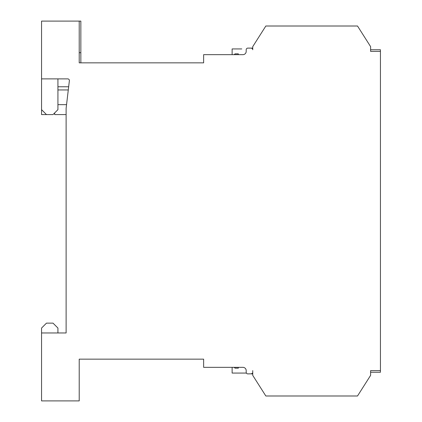 <?xml version="1.0" encoding="UTF-8"?>
<svg xmlns="http://www.w3.org/2000/svg" width="422" height="422" viewBox="0 0 422 422"><rect width="100%" height="100%" fill="white"/><g stroke="black" fill="none" stroke-linecap="round" stroke-linejoin="round"><path stroke-width="0.63" d="M370.611 372.251L380.433 372.251L380.433 49.749L370.611 49.749M380.433 353.478L380.438 367.124M380.433 54.876L380.438 68.522M380.433 261.366L380.438 247.725M380.433 138.97L380.438 173.838M380.433 370.616L370.611 370.616L370.611 375.364L357.513 395.989L265.839 395.989L252.741 375.364L252.741 373.887L251.106 373.887L252.741 373.797M252.741 370.616L252.741 375.364M252.741 48.203L251.106 48.113A1.635 1.635 0 0 1 252.741 49.749L252.741 46.636L265.839 26.011L357.513 26.011L370.611 46.636L370.611 51.384L380.433 51.384M238.335 54.66L238.335 53.842L235.059 53.842L234.126 54.66M238.335 367.34L238.335 368.158L235.059 368.158L234.126 367.34M251.981 48.366L251.106 48.113L252.741 48.113L247.83 48.113A1.635 1.635 0 0 0 246.195 49.749L246.195 51.384A3.276 3.276 0 0 1 242.919 54.66L203.631 54.66L203.631 62.846L79.215 62.846L79.215 21.1L80.85 21.1L80.85 52.697L79.215 52.697M251.106 48.113L252.741 48.113M252.741 372.251A1.635 1.635 0 0 1 251.106 373.887L252.741 373.887M251.596 373.808L247.83 373.887A1.635 1.635 0 0 1 246.195 372.251L246.195 370.616A3.276 3.276 0 0 0 242.919 367.34L203.631 367.34L203.631 359.154L79.215 359.154L203.631 359.154M67.752 78.888A1.635 1.635 0 0 1 69.377 80.718A1.635 1.635 0 0 0 67.752 78.888L41.562 78.888L41.562 21.1L79.215 21.1M69.377 80.718L66.117 108.354L66.117 332.963L41.562 332.963L41.562 400.9L79.215 400.9L79.215 359.154M79.215 62.846L79.215 58.916M203.631 62.846L80.85 62.846L80.85 52.697M41.562 109.667L41.562 114.578L46.473 114.578L41.562 109.667L41.562 78.888M54.654 112.938L54.654 114.578L66.117 114.578L54.654 114.578M232.132 367.34L232.132 373.069L246.411 373.069M232.132 54.66L232.132 48.931L241.774 48.926M46.473 114.578L53.019 114.578L57.93 109.667L57.93 78.888M57.93 332.963L57.93 328.052L53.019 323.141L46.473 323.141L41.562 328.052L41.562 332.963M66.117 332.963L66.117 321.501M57.93 89.949L68.29 89.949M68.665 86.774L57.93 86.774M66.555 104.656L57.93 104.656M252.303 373.364L251.106 373.887L252.298 373.37M251.981 373.634L251.106 373.887"/></g></svg>
